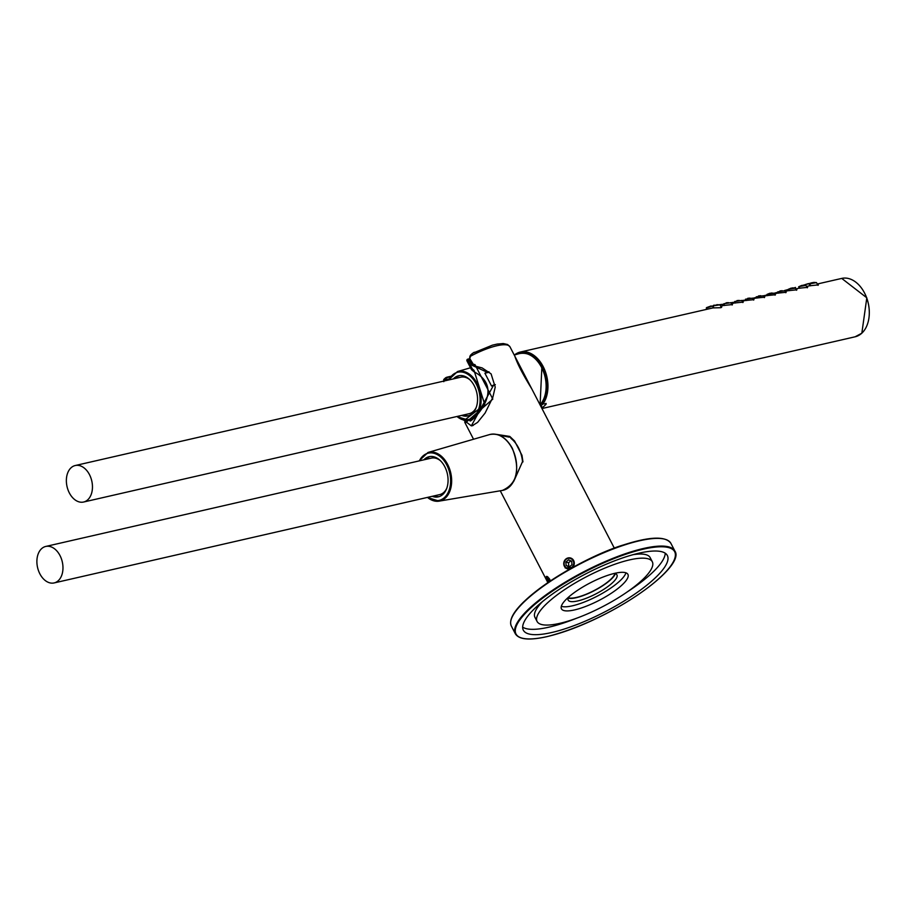 <?xml version="1.0" encoding="UTF-8"?>
<svg xmlns="http://www.w3.org/2000/svg" width="915" height="915" viewBox="0 0 915 915"><rect width="100%" height="100%" fill="white"/><g stroke="black" fill="none" stroke-linecap="round" stroke-linejoin="round"><path stroke-width="1.37" d="M549.046 580.556L547.605 581.185L548.222 582.386M547.605 581.185L547.136 578.577L549.526 581.494M549.915 581.242A5.124 1.247 -113.5 0 0 549.286 579.916A5.124 1.247 -113.5 0 0 546.461 577.274A5.124 1.247 -113.5 0 0 546.392 577.639A5.124 1.247 -113.5 0 0 547.811 582.661M547.342 576.542A5.627 1.373 66.5 0 1 549.595 579.63A5.627 1.373 66.5 0 1 550.247 581.014M550.098 580.156A5.124 1.247 -113.5 0 0 549.858 579.664A5.124 1.247 -113.5 0 0 549.046 578.28M569.565 566.671L568.798 566.328L568.49 562.782L565.847 562.016L568.604 559.831L571.669 561.192L571.978 564.749L569.233 566.934L566.168 565.562L565.847 562.016M570.903 560.861L568.49 562.782M568.798 566.328L566.168 565.562M564.555 561.433A5.124 4.769 -73.8 0 0 566.911 568.101A5.124 4.769 -73.8 0 0 573.282 565.321A5.124 4.769 -73.8 0 0 570.914 558.665A5.124 4.769 -73.8 0 0 564.555 561.433M570.262 568.798A5.627 5.238 106.2 0 1 563.766 563.091A5.627 5.238 106.2 0 1 571.212 558.23A5.627 5.238 106.2 0 1 572.275 567.677M574.574 609.916A37.435 9.813 -27.4 0 1 561.455 608.841A37.435 9.813 -27.4 0 1 590.175 582.901A37.435 9.813 -27.4 0 1 627.93 574.38A37.435 9.813 -27.4 0 1 611.689 593A37.435 9.813 -27.4 0 1 574.574 609.916M559.82 623.332A64.896 17.019 -27.4 0 1 537.082 621.479A64.896 17.019 -27.4 0 1 586.87 576.507A64.896 17.019 -27.4 0 1 652.304 561.741A64.896 17.019 -27.4 0 1 624.156 594.018A64.896 17.019 -27.4 0 1 559.82 623.332M614.274 573.431A27.45 7.194 -27.4 0 1 616.939 574.872A27.45 7.194 -27.4 0 1 605.032 588.528A27.45 7.194 -27.4 0 1 577.811 600.926A27.45 7.194 -27.4 0 1 568.192 600.137A27.45 7.194 -27.4 0 1 568.558 597.129M615.326 573.671A27.45 7.194 -27.4 0 1 600.583 587.098A27.45 7.194 -27.4 0 1 576.153 597.724A27.45 7.194 -27.4 0 1 568.146 598.136M551.745 632.505A81.115 21.262 -27.4 0 1 523.323 630.183A81.115 21.262 -27.4 0 1 585.554 573.968A81.115 21.262 -27.4 0 1 667.355 555.519A81.115 21.262 -27.4 0 1 632.162 595.859A81.115 21.262 -27.4 0 1 551.745 632.505M537.082 621.479L534.955 617.373A64.896 17.019 -27.4 0 1 542.423 601.658M633.031 554.684A64.896 17.019 -27.4 0 1 650.176 557.635L652.304 561.741M576.484 618.277A81.115 21.262 -27.4 0 1 548.966 627.164A81.115 21.262 -27.4 0 1 522.659 627.13M665.239 553.22A81.115 21.262 -27.4 0 1 626.981 592.096M625.929 572.813A37.435 9.813 -27.4 0 1 606.016 591.17A37.435 9.813 -27.4 0 1 572.447 605.81A37.435 9.813 -27.4 0 1 561.33 606.302M89.476 474.622A18.723 12.684 -102.9 0 0 75.236 465.529A18.723 12.684 -102.9 0 0 67.047 486.608A18.723 12.684 -102.9 0 0 83.597 502.026A18.723 12.684 -102.9 0 0 89.476 474.622M469.898 379.782A18.723 12.684 -102.9 0 0 460.805 377.197L75.236 465.529M83.597 502.026L469.166 413.694A18.723 12.684 -102.9 0 0 476.235 407.415M459.502 375.619A20.588 13.954 -102.9 0 0 455.144 378.501M463.505 414.987A20.588 13.954 -102.9 0 0 468.686 415.673M461.709 415.399A20.588 13.954 -102.9 0 0 467.794 415.925A20.588 13.954 -102.9 0 0 474.267 385.787A20.588 13.954 -102.9 0 0 458.598 375.779A20.588 13.954 -102.9 0 0 453.348 378.901M515.282 354.768A29.452 19.958 77.1 0 1 542.069 366.023A29.452 19.958 77.1 0 1 542.286 403.732L546.221 403.95A29.955 20.29 77.1 0 1 542.195 407.61L541.074 405.448A27.45 18.597 77.1 0 0 542.95 404.064M542.286 403.732L541.794 402.783M545.912 403.389L546.221 403.95L545.923 403.378M721.741 307.017L720.745 307.703L713.197 307.897M732.469 304.558L723.937 305.438M743.209 302.099L734.665 302.979M753.949 299.64L745.405 300.52M764.677 297.181L756.145 298.061M775.417 294.721L766.873 295.602M786.145 292.262L777.613 293.143M796.885 289.803L788.353 290.684M807.625 287.344L799.081 288.225M818.353 284.885L809.821 285.766M706.288 308.046L712.476 306.056L706.288 308.058L706.872 309.304M711.172 305.942L706.563 307.623M719.739 304.661L722.53 304.306M732.149 305.015L730.822 302.682L723.822 303.734L733.533 302.339M741.756 300.566L744.455 300.212M755.515 297.627L754.063 297.947M766.518 295.088L764.334 295.614L766.015 295.454M764.334 295.614L763.35 295.854M777.19 292.445L774.708 293.075L776.663 292.834M774.708 293.075L773.999 293.257M787.746 289.643L785.116 290.352L787.209 290.044M785.116 290.352L784.498 290.524M795.535 287.447L794.597 287.733M808.551 283.558L805.943 284.359L808.059 283.982M805.943 284.359L804.022 285.034M716.822 304.672L719.911 304.821L712.934 305.885L713.906 307.943M718.767 305.004L713.677 305.255L718.767 305.004M729.69 302.888C724.531 302.854 724.531 302.854 729.69 302.888M742.877 302.556L741.688 300.452L734.665 301.515L735.374 303.025M740.555 300.68C735.374 300.612 735.374 300.612 740.555 300.68M753.617 300.097L752.507 298.141L745.485 299.216L746.114 300.566M751.387 298.382C746.183 298.301 746.183 298.301 751.387 298.382M764.357 297.638L763.282 295.751L756.259 296.849L756.854 298.107M762.172 296.014C756.945 295.911 756.945 295.911 762.172 296.014M775.085 295.179L774.01 293.28L766.999 294.401L767.582 295.648M772.9 293.555C767.685 293.452 767.685 293.452 772.9 293.555M785.825 292.72L784.693 290.73L777.704 291.874L778.322 293.177M783.583 291.004C778.379 290.924 778.379 290.924 783.583 291.004M796.553 290.261L795.329 288.099L788.375 289.277L789.05 290.718M794.231 288.385C789.039 288.317 789.039 288.317 794.231 288.385M807.293 287.802L805.921 285.389L799.001 286.601L799.79 288.259M804.823 285.674C799.676 285.64 799.676 285.64 804.823 285.674M818.033 285.343L816.477 282.586L809.603 283.856M815.368 282.872C810.267 282.895 810.267 282.895 815.368 282.872M803.176 285.549L801.243 285.629L803.507 285.377M792.562 288.248L790.629 288.317L792.893 288.076M781.913 290.867L779.969 290.924L782.245 290.707M771.219 293.406L769.275 293.463L771.551 293.246M760.479 295.865L758.546 295.922L760.823 295.705M749.705 298.244L747.761 298.301L750.048 298.096M738.885 300.543L736.952 300.612L739.24 300.406M728.031 302.762L726.098 302.842L728.374 302.625M443.809 381.669L443.741 379.508L445.342 378.044A7.492 5.147 -132.3 0 1 447.058 377.174L450.729 376.282M472.563 353.281L492.396 345.172L497.177 344.074L503.216 343.537L507.596 344.52L509.975 346.819A37.435 9.813 152.6 0 0 470.596 356.187L472.563 353.281L470.962 354.746A7.492 5.147 47.7 0 0 469.715 358.44L473.261 364.262L474.965 364.616L492.819 399.077L465.197 423.13L473.547 439.234M470.596 356.187L469.955 357.891M473.638 352.55L474.462 352.241M514.39 479.963L522.374 461.984L513.624 481.553M568.307 597.689A26.832 7.034 152.6 0 0 594.144 590.541A26.832 7.034 152.6 0 0 614.869 573.545M463.585 420.019L471.339 425.864L493.665 385.021A37.435 9.813 152.6 0 0 491.561 386.038L484.904 373.206A37.435 9.813 -27.4 0 1 487.02 372.188L472.003 365.279L482.148 367.922L491.092 373.88L495.221 387.102L492.808 397.442L485.087 413.065L477.596 422.387L472.106 425.818M496.353 434.362L509.781 436.432L514.539 440.973L521.962 455.281L522.968 461.892M514.882 356.29C517.272 363.632 522.865 374.441 531.695 388.715L509.975 346.819M565.184 567.952L572.904 567.231M548.005 582.523C545.146 575.558 545.752 574.529 549.812 579.424M509.106 436.97L499.235 435.082M509.529 437.187L509.781 436.432M473.044 365.051L473.261 364.262M522.534 461.903A26.203 17.762 -102.9 0 0 518.062 446.989A26.203 17.762 -102.9 0 0 510.833 438.308M469.384 360.224L469.635 359.229L468.057 359.137L467.759 360.167L469.384 360.224L472.003 365.279M471.968 369.751L472.312 368.951L474.016 370.346L484.744 404.499L464.511 420.214M474.119 371.65L474.016 370.346M529.167 383.854L517.375 361.105M489.308 372.199L484.904 373.206M487.02 372.188L488.793 371.787M495.312 384.643L493.665 385.021M59.99 555.542A18.723 12.684 -102.9 0 0 45.75 546.449A18.723 12.684 -102.9 0 0 37.572 567.529A18.723 12.684 -102.9 0 0 54.111 582.935A18.723 12.684 -102.9 0 0 59.99 555.542M440.412 460.691A18.723 12.684 -102.9 0 0 431.331 458.118L45.75 546.449M54.111 582.935L439.692 494.603A18.723 12.684 -102.9 0 0 446.749 488.324M430.027 456.539A20.588 13.954 -102.9 0 0 425.658 459.41M434.019 495.907A20.588 13.954 -102.9 0 0 439.2 496.593M432.235 496.319A20.588 13.954 -102.9 0 0 438.319 496.845A20.588 13.954 -102.9 0 0 444.781 466.707A20.588 13.954 -102.9 0 0 429.124 456.699A20.588 13.954 -102.9 0 0 423.874 459.822M511.359 626.077A89.853 23.561 -27.4 0 1 580.282 563.812A89.853 23.561 -27.4 0 1 670.901 543.373L674.893 551.07A89.853 23.561 -27.4 0 0 584.273 571.509A89.853 23.561 -27.4 0 0 515.339 633.775L511.359 626.077C508.866 620.496 512.892 612.512 523.449 602.139C552.832 574.494 601.349 551.368 623.538 544.928C649.947 536.453 665.731 535.938 670.901 543.373M547.319 636.531A89.35 23.424 -27.4 0 1 563.88 583.713A89.35 23.424 -27.4 0 1 674.824 558.299A89.35 23.424 -27.4 0 1 547.319 636.531M511.519 618.529A89.35 23.424 -27.4 0 1 580.121 563.503A89.35 23.424 -27.4 0 1 664.633 539.164M448.842 379.942A24.236 16.424 77.1 0 1 471.179 377.014A24.236 16.424 77.1 0 1 478.579 409.337A24.236 16.424 77.1 0 1 457.203 416.428M456.962 416.485A24.991 16.928 -102.9 0 0 468.652 420.225A24.991 16.928 -102.9 0 0 477.15 383.522A24.991 16.928 -102.9 0 0 457.5 371.547L470.516 367.761M540.044 404.83A28.674 19.421 -102.9 0 0 541.566 367.418A28.674 19.421 -102.9 0 0 519.022 353.67C528.012 351.84 535.63 356.427 541.852 367.43L540.09 404.91M514.402 355.02A29.955 20.29 77.1 0 1 520.383 352.023A29.955 20.29 77.1 0 1 544.402 369.18A29.955 20.29 77.1 0 1 542.87 404.087M858.853 335.348A29.955 20.29 77.1 0 1 855.102 336.8L861.839 333.209L866.814 297.798L841.731 278.412A29.955 20.29 77.1 0 1 866.665 297.855A29.955 20.29 77.1 0 1 861.724 333.266A29.955 20.29 77.1 0 1 858.853 335.348M864.092 292.171A29.452 19.958 77.1 0 1 869.25 314.68M444.095 380.743A7.492 5.147 -132.3 0 1 445.342 378.044L447.79 377.449A6.737 4.632 -132.3 0 0 445.273 379.828M450.283 376.877L447.79 377.449M450.683 376.34L447.412 377.094M473.535 365.199L472.289 365.485M467.542 359.298A1.247 0.846 77.1 0 1 468.057 359.137L469.647 358.783M467.416 360.968L467.759 360.167L472.312 368.951M446.005 380.594L445.228 380.766M444.736 380.034A1.247 0.846 77.1 0 1 445.96 380.491L448.51 379.908M419.367 460.851A24.236 16.424 77.1 0 1 441.693 457.935A24.236 16.424 77.1 0 1 449.105 490.257A24.236 16.424 77.1 0 1 427.728 497.348M427.477 497.405A24.991 16.928 -102.9 0 0 439.166 501.134A24.991 16.928 -102.9 0 0 447.664 464.431A24.991 16.928 -102.9 0 0 428.014 452.456L489.536 434.591C498.538 432.761 506.144 437.347 512.366 448.35C520.452 469.83 517.112 483.863 502.335 490.44A28.674 19.421 -102.9 0 0 512.08 448.327A28.674 19.421 -102.9 0 0 489.536 434.591M515.339 633.775C518.965 639.642 529.579 640.58 547.204 636.588C614.697 619.272 685.85 566.316 674.893 551.07M514.253 355.066L519.022 353.67M457.5 371.547L448.453 380.034M468.652 420.225L456.814 416.519M514.333 355.031L520.383 352.023L713.803 307.715M541.966 408.536L855.102 336.8M720.654 306.148L724.531 305.255M731.394 303.688L735.271 302.796M742.134 301.229L746.011 300.337M752.862 298.77L756.739 297.878M763.602 296.311L767.479 295.419M774.33 293.852L778.207 292.96M785.07 291.393L788.947 290.501M795.81 288.934L799.687 288.042M806.538 286.475L810.415 285.583M817.278 284.016L841.731 278.412M712.488 306.056L713.46 307.795M723.571 304.215L724.2 305.335M734.562 302.225L734.939 302.876M752.599 298.29L753.971 297.97M788.181 289.815L788.616 290.581M798.635 286.853L799.344 288.122M808.997 283.73L810.084 285.663M719.911 304.821L721.409 307.474M713.677 305.255L712.934 305.885M723.822 303.746L724.646 305.484M741.688 300.452L734.676 301.515M752.507 298.141L745.485 299.216M763.293 295.751L756.259 296.849M774.01 293.28L771.185 293.017M769.915 293.235L766.999 294.401M784.693 290.73L777.704 291.874M795.329 288.099L792.527 287.848M791.303 288.065L788.375 289.277M805.921 285.377L803.118 285.148M801.94 285.366L799.012 286.601M812.543 282.598L809.729 283.364L810.53 285.8M816.466 282.586L813.664 282.38M500.265 490.795L547.41 581.746M531.672 388.669L614.342 548.165M547.307 576.656L550.533 581.231M514.585 479.506L522.374 461.972M498.835 435.082L509.483 437.198M469.589 358.646L470.962 354.746M465.197 423.142L464.728 422.158M469.601 358.703L472.895 365.051M469.624 358.726L467.817 359.149A1.247 1.247 0 0 0 466.982 360.933L471.534 369.717L473.924 371.73C509.346 390.236 466.032 427.008 470.299 420.179L470.299 420.179M448.968 378.982L445.01 379.885A1.247 1.247 0 0 0 444.038 381.04M473.215 425.441L471.339 425.864M427.328 497.44L439.166 501.134L502.335 490.44M428.014 452.456L418.967 460.943"/></g></svg>

